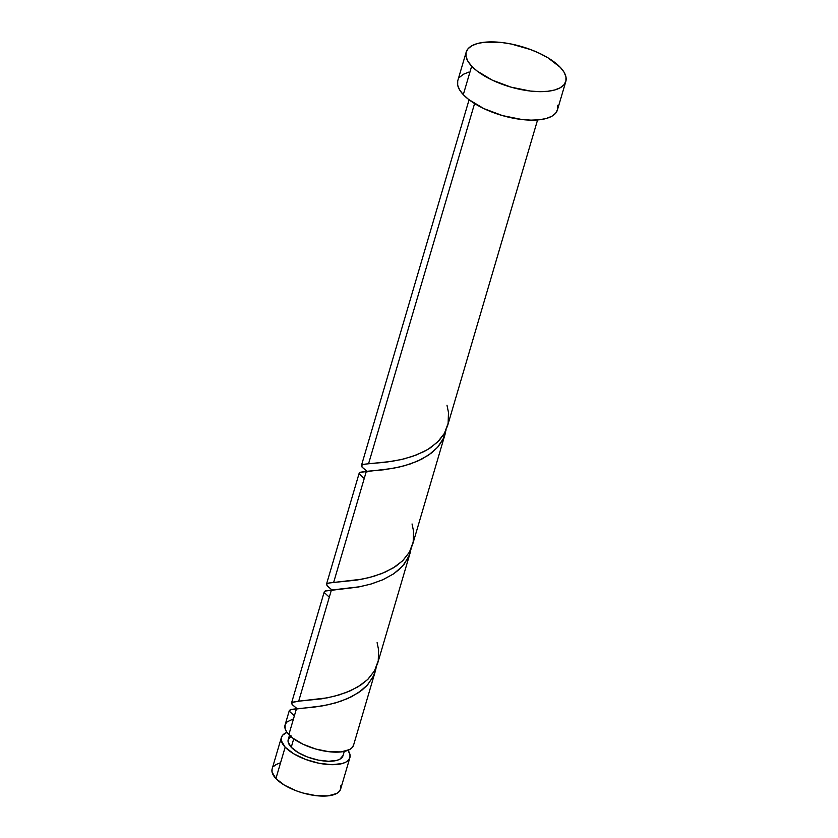 <?xml version="1.0" encoding="UTF-8"?>
<svg xmlns="http://www.w3.org/2000/svg" width="838" height="838" viewBox="0 0 838 838"><rect width="100%" height="100%" fill="white"/><g stroke="black" fill="none" stroke-linecap="round" stroke-linejoin="round"><path stroke-width="1.26" d="M285.161 747.171A35.699 14.403 -163.6 0 1 281.379 737.513A35.699 14.403 -163.6 0 1 286.952 732.339L282.657 735.198L281.317 737.744L281.296 740.656L285.161 747.171L275.911 778.575L285.161 747.171L293.656 753.75L305.503 759.385L318.89 763.229L331.785 764.696L342.218 763.554L345.989 762.046L348.598 759.982L349.949 757.437L349.97 754.525L348 750.303A35.699 14.403 -163.6 0 1 349.886 757.667A35.699 14.403 -163.6 0 1 321.96 763.785A35.699 14.403 -163.6 0 1 285.161 747.171M281.379 737.513L272.141 768.917A35.699 14.403 16.4 0 0 275.911 778.575L272.046 772.07L272.078 769.148M289.477 735.282L288.23 739.525A28.565 11.523 16.4 0 0 291.247 747.255L293.729 738.833L291.247 747.255L298.056 752.514L307.525 757.028L318.241 760.097L328.559 761.271L336.897 760.359L339.924 759.155L343.077 755.467M471.679 66.171A51.935 20.96 -163.6 0 1 466.19 52.113A51.935 20.96 -163.6 0 1 506.801 43.209A51.935 20.96 -163.6 0 1 560.329 67.386A51.935 20.96 -163.6 0 1 565.828 81.443A51.935 20.96 -163.6 0 1 525.216 90.336A51.935 20.96 -163.6 0 1 471.679 66.171L463.299 94.652L471.679 66.171L467.95 61.321L466.064 56.691L466.096 52.448L468.044 48.751L471.846 45.755L477.335 43.555L484.312 42.256L501.606 42.497L511.264 44.026L530.737 49.62L539.808 53.464L547.968 57.822L560.329 67.386L564.068 72.225L565.954 76.855L565.912 81.108L563.964 84.795L560.172 87.801L554.672 89.991L547.696 91.29L539.504 91.656L530.402 91.059L510.918 87.121L492.199 80.092L477.115 71.031L471.679 66.171M466.19 52.113L457.799 80.605A51.935 20.96 16.4 0 0 463.299 94.652A51.935 20.96 16.4 0 0 516.826 118.828A51.935 20.96 16.4 0 0 557.438 109.925L565.828 81.443M367.641 471.804L362.309 467.384L361.45 465.457L363.556 464.378L368.563 463.76L474.58 103.566L368.563 463.76L385.951 462.209L401.004 459.622L412.746 456.312L423.934 451.609L430.648 447.67L439.112 440.526L444.308 433.55L447.544 425.809M361.419 466.001L361.45 465.457M289.32 710.53L285.067 724.975A35.699 14.403 16.4 0 0 288.848 734.633L296.463 708.749L290.901 709.503L289.309 710.97M329.303 597.19L324.369 592.613L325.071 591.062L357.795 587.124L370.281 584.254L382.568 579.875L393.619 573.841L402.533 566.163L408.598 556.998L411.112 548.775L409.332 555.269L404.251 564.11L399.391 569.316L393.493 573.925L383.155 579.624L371.684 583.845L359.942 586.726L331.398 590.046L298.695 701.176L291.834 702.537L292.053 704.36L297.081 708.697L292.452 704.81L291.519 703.271L292.242 702.254L298.695 701.176L331.398 590.046L325.354 590.947L324.254 592.277M291.519 703.271L291.676 702.705M332.707 590.518L327.375 586.097L326.516 584.159L328.622 583.08L333.629 582.473L366.342 471.344L360.288 472.244L359.188 473.575M326.474 584.704L326.516 584.159M298.747 708.56L296.463 708.749L288.848 734.633A35.699 14.403 16.4 0 0 325.647 751.257A35.699 14.403 16.4 0 0 353.573 745.139L375.445 670.788L373.015 677.031L367.023 685.484L361.618 690.418L351.824 696.588L340.647 701.301L328.905 704.601L313.852 707.188L298.747 708.56M294.358 715.893L289.435 711.315L290.126 709.765L322.86 705.826L335.347 702.956L347.634 698.578L358.685 692.544L367.599 684.866L373.664 675.7L376.178 667.477L375.445 670.788M410.379 552.085L377.519 663.759M377.11 642.662L378.598 649.838L378.252 660.742L374.534 670.788L367.631 679.566L358.046 686.804L346.555 692.377L334.111 696.315L321.75 698.819L298.695 701.176L327.229 697.855L338.971 694.985L350.441 690.753L360.78 685.075L367.987 679.22L374.429 670.966L377.676 663.214M364.237 478.488L359.313 473.91L360.005 472.36L392.729 468.421L405.215 465.551L417.502 461.172L428.553 455.139L437.467 447.45L443.532 438.295L446.046 430.072L442.893 439.625L438.075 446.769L431.486 453.012L421.703 459.182L410.526 463.885L398.773 467.195L383.72 469.783L366.342 471.344L333.629 582.473L362.163 579.152L373.916 576.282L385.375 572.05L395.714 566.373L402.921 560.517L409.363 552.263L412.61 544.511M445.324 433.382L412.453 545.056M293.206 718.973L287.151 721.853L285.507 723.906M285.088 724.922L285.192 728.913L286.533 731.731L292.588 737.985L302.958 744.207L315.821 749.046L329.219 751.749L341.108 751.906L349.687 749.507L352.295 747.444L353.636 744.909M557.563 105.347L557.532 109.589L555.584 113.287L551.781 116.283L546.292 118.483L539.316 119.782L531.114 120.138L522.022 119.541L502.528 115.613L483.819 108.573L468.725 99.523L463.299 94.652L459.559 89.813L457.674 85.183L457.716 80.94M459.664 77.243L463.456 74.247L468.945 72.047M291.341 736.026L288.178 739.713L288.157 742.049L291.247 747.255A28.565 11.523 16.4 0 0 320.692 760.548A28.565 11.523 16.4 0 0 343.035 755.656L344.282 751.414M340.72 785.929L340.699 788.851L339.359 791.386L336.75 793.45L328.171 795.849L316.282 795.691L302.885 792.989L296.264 790.8L284.417 785.154L275.911 778.575A35.699 14.403 16.4 0 0 312.721 795.199A35.699 14.403 16.4 0 0 340.637 789.082L349.886 757.667M273.418 766.613L276.027 764.549L279.798 763.041M446.989 405.246L448.477 412.432L448.131 423.337L444.402 433.382L437.499 442.16L427.914 449.398L416.423 454.971L403.979 458.91L391.629 461.413L364.844 464.158L361.702 465.121L361.932 466.955L366.96 471.291M412.045 523.96L413.543 531.135L413.186 542.039L409.468 552.085L402.565 560.863L392.98 568.101L381.489 573.674L369.045 577.612L356.684 580.116L329.91 582.86L326.768 583.835L326.998 585.657L332.026 589.994M469.071 99.785L361.429 465.54M324.254 591.827L291.551 702.956M359.198 473.114L326.485 584.243M537.577 119.949L447.398 426.353"/></g></svg>

